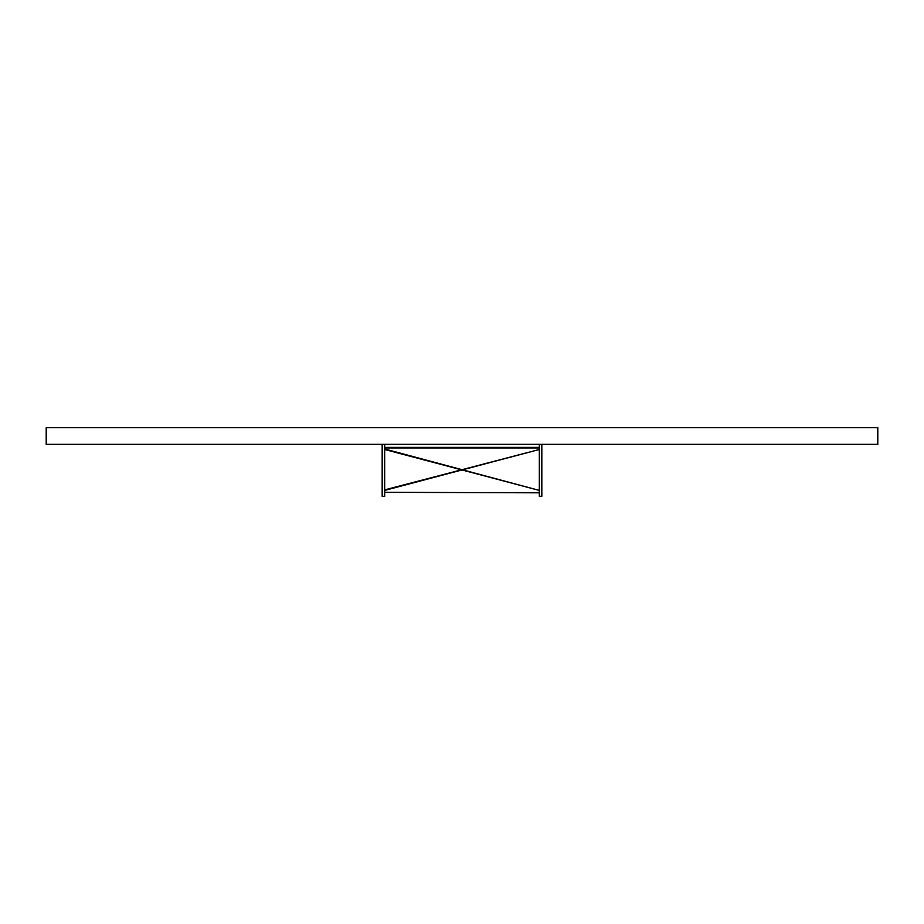 <?xml version="1.0" encoding="UTF-8"?>
<svg xmlns="http://www.w3.org/2000/svg" width="924" height="924" viewBox="0 0 924 924"><rect width="100%" height="100%" fill="white"/><g stroke="black" fill="none" stroke-linecap="round" stroke-linejoin="round"><path stroke-width="1.39" d="M384.673 448.972L539.327 490.413L384.673 449.491M384.673 489.893L539.327 449.491L384.673 490.413M382.178 444.329L382.178 496.303L384.673 496.303L384.673 444.329M384.58 447.401L539.42 447.401M539.327 447.944L384.673 447.944M539.327 444.329L539.327 496.303L541.822 496.303L541.822 444.329M877.8 444.329L877.8 427.697L46.2 427.697L46.2 444.329L877.8 444.329M384.673 492.307L539.327 492.815L384.673 492.307M539.327 492.85L539.327 492.273M384.673 492.273L384.673 492.85"/></g></svg>
